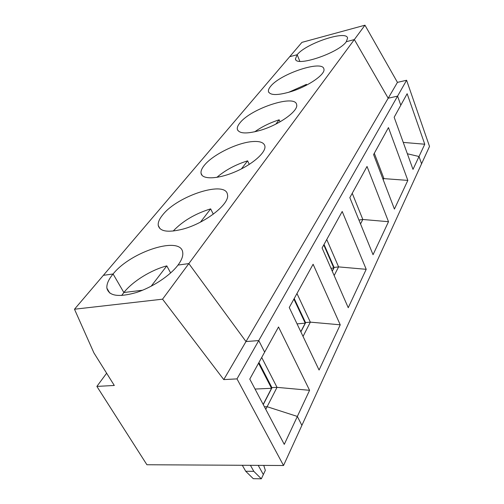 <?xml version="1.0" encoding="UTF-8"?>
<svg xmlns="http://www.w3.org/2000/svg" width="504" height="504" viewBox="0 0 504 504"><rect width="100%" height="100%" fill="white"/><g stroke="black" fill="none" stroke-linecap="round" stroke-linejoin="round"><path stroke-width="0.76" d="M265.772 409.349L267.126 406.709L297.347 416.443L284.275 444.364L249.782 379.09L264.65 352.132L258.76 340.559L245.99 341.561L188.843 263.592L245.99 341.561L223.763 379.6L162.553 299.174L188.843 263.592L178.013 265.072C170.138 275.612 152.34 287.406 136.112 292.591C118.692 297.499 108.952 296.037 106.898 288.206C106.495 284.161 108.555 279.424 113.091 273.987L123.858 292.515L142.588 290.222L123.858 292.515L113.091 273.987L103.383 275.316L74.485 309.223L93.889 352.857L114.301 385.466L96.875 386.404L106.634 373.218M406.596 80.256L397.448 82.373L388.187 98.223L354.344 39.57L364.965 25.2L301.921 42.367L289.699 56.7L297.177 54.722C305.632 43.558 346.613 29.799 347.571 38.065L346.298 41.706L354.344 39.57L388.187 98.223L397.58 96.125L258.76 340.559L245.99 341.561L388.187 98.223L397.58 96.125L400.806 105.21L394.166 117.256L412.996 169.376L419.013 156.517L407.352 153.758L419.013 156.517L421.583 163.768L429.515 146.431L406.596 80.256L397.58 96.125L400.806 105.21L407.144 93.713L424.765 144.226L419.013 156.517L421.583 163.768L301.89 425.382L297.347 416.443L267.126 406.709L264.43 406.804L267.126 406.709L277.017 387.356L272.059 387.589L263.258 404.599L271.965 387.74L258.936 362.496M263.762 465.4L265.337 470.371L263.34 474.566L258.224 465.368L263.34 474.566L261.33 478.8L253.279 478.68L245.706 471.259L242.311 465.28M223.763 379.6L236.993 378.888L258.76 340.559L264.65 352.132L278.523 326.976L309.582 390.31L297.347 416.443L301.89 425.382L283.531 465.507L146.91 464.745L96.875 386.404M245.706 471.259L253.808 471.334L261.33 478.8M250.431 465.324L253.808 471.334M151.131 286.253L166.799 265.885C151.168 269.936 132.779 281.245 123.858 292.515L121.666 295.52M236.993 378.888L283.531 465.507M74.485 309.223L162.553 299.174M424.765 144.226L403.25 142.405M295.457 58.867C295.401 67.473 338.814 53.027 346.298 41.706L354.344 39.57L188.843 263.592L178.013 265.072C181.667 260.14 183.236 255.931 182.719 252.46C181.138 235.488 130.87 251.49 113.091 273.987L103.383 275.316L289.699 56.7L297.177 54.722L299.823 61.286L297.177 54.722L295.457 58.867L295.735 59.554M364.965 25.2L397.448 82.373M407.837 180.394L394.411 209.072L373.59 154.558L388.458 127.594L407.837 180.394L382.75 178.536M388.502 221.703L373.048 254.709L349.833 197.644L367.032 166.459L388.502 221.703L362.823 219.479L358.955 220.059M366.213 269.312L348.239 307.717L322.087 247.968L342.203 211.478L366.213 269.312L338.587 266.893L334.215 267.422L332.256 271.202M340.238 324.809L319.07 370.037L289.252 307.516L313.104 264.253L340.238 324.809L310.344 322.144L305.695 322.554L300.869 331.884L305.6 322.711L294.21 298.519M352.233 193.29L362.823 219.479L360.536 223.946M260.889 130.177C246.847 134.152 238.991 133.837 237.321 129.219C237.025 127.443 237.926 125.301 240.024 122.793C251.099 108.417 295.42 93.914 296.629 104.643C298.696 110.729 279.625 124.576 260.889 130.177M275.902 124.06L279.178 119.801L280.048 121.829M279.178 119.801C270.012 122.749 261.853 126.756 254.703 131.828M326.75 239.513L338.587 266.893L334.158 275.549M324.041 244.427L334.12 267.58L332.256 271.19M323.77 244.919L333.799 267.945L332.193 271.051M251.855 141.624C259.554 140.925 263.894 142.38 264.877 145.996C266.339 152.233 252.567 164.449 235.116 171.839C217.684 179.317 201.915 179.726 201.052 173.263C200.718 170.982 201.877 168.248 204.536 165.066C212.94 154.703 236.773 142.934 251.855 141.624M241.41 168.897L247.615 160.833L249.259 164.411M247.615 160.833C235.494 164.657 225.244 170.176 216.852 177.383M330.983 268.286L333.799 267.945M296.969 293.523L310.344 322.144L303.043 336.433M293.895 299.093L305.235 323.159L300.8 331.726M182.845 229.131C168.071 232.81 159.869 231.575 158.243 225.427C157.865 222.422 159.39 218.862 162.817 214.748C177.843 195.583 225.981 180.167 227.455 194.588C230.171 203.603 205.437 223.196 182.845 229.131M200.479 222.1L210.659 208.87L213.299 214.181M210.659 208.87C195.13 213.69 182.637 221.086 173.181 231.053M297.051 323.877L305.235 323.159M261.708 357.468L277.017 387.356L309.582 390.31M258.558 363.182L271.53 388.294L263.176 404.435M166.799 265.885L170.642 272.954M255.049 389.05L271.53 388.294M305.367 85.756L306.451 84.351L288.508 92.371M306.451 84.351L306.734 85.056M270.585 86.398C280.224 73.773 322.818 59.655 323.902 69.035C325.723 74.138 308.637 86.115 291.394 91.495C277.754 95.54 270.1 95.546 268.443 91.514C268.191 90.115 268.903 88.408 270.585 86.398M374.296 153.285L383.846 178.34L383.179 179.651M106.898 288.206L109.771 293.063M237.321 129.219L237.989 130.687M201.052 173.263L202.123 175.436M158.243 225.427L159.976 228.665M268.443 91.514L268.871 92.516"/></g></svg>

